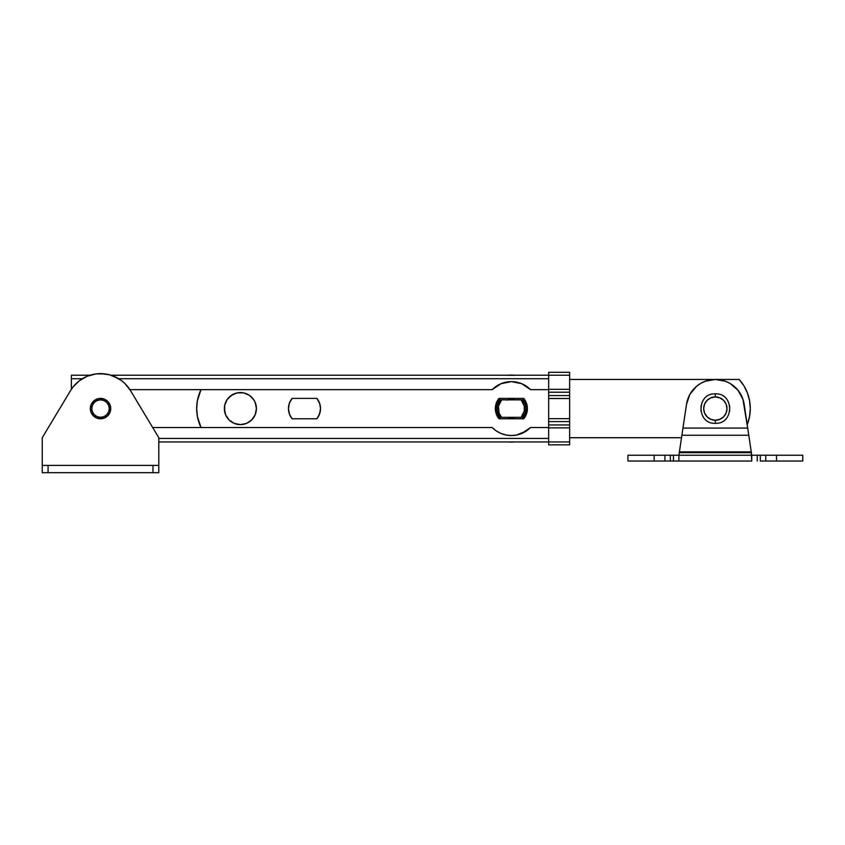 <?xml version="1.0" encoding="UTF-8"?>
<svg xmlns="http://www.w3.org/2000/svg" width="845" height="845" viewBox="0 0 845 845"><rect width="100%" height="100%" fill="white"/><g stroke="black" fill="none" stroke-linecap="round" stroke-linejoin="round"><path stroke-width="1.27" d="M548.669 427.528L530.544 427.528L548.669 427.528M129.919 389.651L492.191 389.651L129.919 389.651M71.392 389.26L71.392 378.718L82.345 378.718L71.392 378.718L71.392 375.222L71.392 389.26M118.712 378.718L548.669 378.718L118.712 378.718M548.669 389.651L530.544 389.651L521.766 383.714L511.373 381.634L500.979 383.714L492.191 389.651A26.955 26.955 0 0 1 530.544 389.651L548.669 389.651M511.373 381.634L516.665 382.162M521.766 383.714L526.446 386.249M526.446 430.929L516.665 435.017L511.373 435.534L516.665 435.017L521.766 433.453L530.544 427.528A26.955 26.955 0 0 1 492.191 427.528L152.681 427.528L492.191 427.528L496.29 430.929L500.979 433.453L496.29 430.929M548.669 438.449L158.797 438.449L548.669 438.449M496.311 430.939A26.955 26.955 0 0 0 500.958 433.443L506.07 435.017L511.373 435.534A26.955 26.955 0 0 1 501 433.464M158.797 441.946L548.669 441.946L548.669 444.861L569.646 444.861L569.646 441.946L548.669 441.946L548.669 427.855L569.646 427.855L569.646 441.946L548.669 441.946L548.669 427.855L569.646 427.855L569.646 424.95L548.669 424.95L548.669 427.855L548.669 421.592L569.646 421.592L569.646 424.95L548.669 424.95L548.669 418.676L569.646 418.676L569.646 421.592L548.669 421.592L548.669 398.491L569.646 398.491L569.646 418.676L548.669 418.676L548.669 395.576L569.646 395.576L569.646 398.491L548.669 398.491L548.669 392.228L569.646 392.228L569.646 395.576L548.669 395.576L548.669 392.228L569.646 392.228L569.646 389.313L548.669 389.313L548.669 392.228L548.669 375.222L110.991 375.222L569.646 375.222L569.646 389.313L548.669 389.313L548.669 375.222L569.646 375.222L569.646 372.307L548.669 372.307L548.669 375.222L548.669 372.307L569.646 372.307L569.646 444.861L548.669 444.861L548.669 441.946L158.797 441.946M90.066 375.222L71.392 375.222L90.066 375.222M530.544 389.651A26.955 26.955 0 0 0 492.191 389.651M492.212 427.538A26.955 26.955 0 0 0 496.279 430.918M224.675 405.463L224.358 408.589A16.023 16.023 0 0 0 240.392 424.612A16.023 16.023 0 0 0 256.415 408.589A16.023 16.023 0 0 1 240.392 424.612A16.023 16.023 0 0 1 224.358 408.589L225.583 414.715L229.058 419.923L234.255 423.398L240.392 424.612L246.518 423.398L251.715 419.923L255.19 414.715L256.415 408.589A16.023 16.023 0 0 0 240.392 392.566A16.023 16.023 0 0 0 224.358 408.589A16.023 16.023 0 0 1 240.392 392.566A16.023 16.023 0 0 1 256.415 408.589L255.19 402.452L253.711 399.685L249.296 395.259L243.518 392.872L237.265 392.872L231.488 395.259L227.062 399.685L224.675 405.463L224.675 411.716M292.127 398.386L316.854 398.386A16.023 16.023 0 0 1 316.854 418.782L319.568 414.008L320.519 408.589L319.568 403.171L316.854 398.386L292.127 398.386L289.412 403.171L288.462 408.589L289.412 414.008L292.127 418.782L316.854 418.782L292.127 418.782A16.023 16.023 0 0 1 292.127 398.386L290.564 400.657M525.294 400.657L523.731 398.386A16.023 16.023 0 0 1 523.731 418.782L526.456 414.008L527.396 408.589L526.456 403.171L523.731 398.386L499.004 398.386L495.582 405.832L495.582 411.335L499.004 418.782L523.731 418.782L526.456 414.008L527.164 405.832M749.578 400.657L750.297 408.589L749.578 400.657L747.424 392.988L743.917 385.838L739.174 379.447L569.646 379.447L739.174 379.447A43.708 43.708 0 0 1 750.297 408.589L749.578 416.511L747.212 424.739L749.578 416.511L750.297 408.589A43.708 43.708 0 0 1 747.212 424.739M681.524 437.721L569.646 437.721L681.524 437.721M200.994 389.651A43.708 43.708 0 0 0 200.994 427.528L197.403 416.511L196.684 408.589L197.403 400.657L200.994 389.651L197.403 400.657L196.684 408.589L197.403 416.511M230.22 420.979L234.255 423.398M318.417 416.511L320.276 411.335M288.705 411.335L289.412 414.008M290.564 416.511L292.127 418.782M523.731 398.386L499.004 398.386L495.582 405.832M495.582 411.335L496.29 414.008M497.441 416.511L499.004 418.782A16.023 16.023 0 0 1 499.004 398.386M499.004 418.782L523.731 418.782M234.255 393.781L229.058 397.256M251.715 419.923L249.296 421.908M513.95 417.694A9.475 9.475 0 0 0 515.017 417.324A9.475 9.475 0 0 1 507.729 417.324A9.475 9.475 0 0 0 513.94 417.705L513.834 417.736M500.166 418.782A15.147 15.147 0 0 1 500.166 398.386L496.955 403.91L496.268 409.783L497.874 415.465L500.166 418.782M515.017 399.843A9.475 9.475 0 0 0 507.729 399.843A9.475 9.475 0 0 1 515.017 399.843L510.623 399.146L507.074 400.15L508.912 399.442M507.729 417.324L513.94 417.705M522.58 398.386A15.147 15.147 0 0 1 522.58 418.782L525.78 413.268L526.477 407.396L524.872 401.702L522.58 398.386M511.373 442.093A33.504 33.504 0 0 1 508.246 441.946A33.504 33.504 0 0 0 514.489 441.946A33.504 33.504 0 0 1 511.373 442.093M508.246 375.222A33.504 33.504 0 0 1 514.489 375.222M507.655 375.286L515.08 375.286M499.712 417.324A14.566 14.566 0 0 1 499.712 399.843A14.566 14.566 0 0 0 499.712 417.324L501.603 417.324A13.108 13.108 0 0 1 501.603 399.843L499.712 399.843L496.987 406.255L496.987 410.923L499.712 417.324L523.023 417.324A14.566 14.566 0 0 0 523.023 399.843L521.143 399.843A13.108 13.108 0 0 1 521.143 417.324L501.603 417.324L499.12 413.268L498.476 406.213L501.603 399.843L521.143 399.843L524.27 406.213L524.27 410.966L521.143 417.324L523.023 417.324L525.189 413.194L525.939 408.589L525.189 403.984L523.023 399.843A14.566 14.566 0 0 1 523.023 417.324M523.023 399.843L499.712 399.843M627.919 461.032L670.349 461.032L670.349 455.212L673.444 455.212L673.444 461.032L751.754 461.032L751.754 455.212L678.915 455.212L678.915 461.032L678.915 455.212L627.919 455.212L627.919 461.032L751.754 461.032L751.258 451.885L679.412 451.885L686.52 404.28L689.816 394.52L687.735 399.252A29.142 29.142 0 0 1 700.537 383.493M748.649 434.393L748.48 433.253L748.649 434.393M751.754 455.212L757.236 455.212L757.236 461.032L757.236 455.212L760.32 455.212L760.32 461.032L776.523 461.032L776.523 455.212L802.75 455.212L751.754 455.212L751.564 453.902L751.754 455.212L678.915 455.212L679.295 452.666L751.374 452.666L751.564 453.902L751.258 451.885L679.412 451.885L678.915 455.212L673.444 455.212L673.444 461.032L670.349 461.032L670.349 455.212L627.919 455.212M710.18 379.912L705.195 381.275L715.335 379.447L725.485 381.275L730.154 383.493L737.96 390.232L742.935 399.252L747.962 429.82M682.707 429.82L682.961 428.077L747.709 428.077L682.961 428.077L686.52 404.28L681.894 435.228L748.776 435.228L681.894 435.228L679.105 453.902L679.295 452.666L751.374 452.666L751.564 453.902M682.021 434.393L682.961 428.077M705.195 381.275L700.516 383.493L705.195 381.275A29.142 29.142 0 0 1 725.496 381.275M689.816 394.52L696.312 386.514L700.516 383.493M748.258 431.774L751.258 451.885L748.258 431.774M776.523 461.032L802.75 461.032L765.75 461.032L765.75 455.212L760.32 455.212L760.32 461.032L765.75 461.032L765.75 455.212L776.523 455.212L776.523 461.032M748.85 435.724L744.16 404.28A29.142 29.142 0 0 0 744.149 404.269M681.82 435.724L682.19 433.253M742.945 399.262A29.142 29.142 0 0 0 730.143 383.493M686.52 404.269A29.142 29.142 0 0 0 686.52 404.28A29.142 29.142 0 0 1 744.16 404.28M679.105 453.902L678.915 455.212M654.146 461.032L654.146 455.212L654.146 461.032M664.92 461.032L664.92 455.212L664.92 461.032M715.335 396.928A11.65 11.65 0 0 1 726.996 408.589A11.65 11.65 0 0 1 715.335 420.24L715.335 423.324L715.335 420.24L710.877 419.352L707.096 416.828L704.572 413.047L703.684 408.589L704.572 404.121L707.096 400.35L710.877 397.815L715.335 396.928L719.792 397.815L723.573 400.35L726.109 404.121L726.996 408.589L726.109 413.047L723.573 416.828L719.792 419.352L715.335 420.24A11.65 11.65 0 0 1 703.684 408.589A11.65 11.65 0 0 1 715.335 396.928L715.335 393.854L715.335 396.928M715.335 394.013L715.335 393.854C734.337 392.925 734.337 424.253 715.335 423.324C696.333 424.253 696.333 392.925 715.335 393.854M701.044 405.748L701.044 411.43M729.626 411.43L729.626 405.748M124.933 383.545L121.511 380.62L124.933 383.545L130.5 390.591L158.797 437.721L158.797 465.405L42.25 465.405L42.25 437.721L70.547 390.591L73.103 386.894L79.536 380.62L87.352 376.194L83.306 378.159M117.74 378.159A34.962 34.962 0 0 1 117.751 378.159L109.427 374.779L113.695 376.194L121.511 380.62A34.962 34.962 0 0 1 130.5 390.591A34.962 34.962 0 0 0 70.547 390.591L42.25 437.721L42.25 472.693L48.081 472.693L48.081 465.405L152.977 465.405L152.977 472.693L48.081 472.693L158.797 472.693L158.797 437.721L130.5 390.591M105.033 373.912A34.962 34.962 0 0 0 105.002 373.912L96.034 373.912L87.352 376.194L96.034 373.912L100.523 373.617L109.427 374.779A34.962 34.962 0 0 1 109.459 374.779M42.25 472.693L42.25 465.405L48.081 465.405L48.081 472.693L42.25 472.693M79.536 380.62A34.962 34.962 0 0 0 70.547 390.591M158.797 472.693L158.797 465.405L152.977 465.405L152.977 472.693L158.797 472.693M100.523 399.843A8.746 8.746 0 0 1 109.269 408.589A8.746 8.746 0 0 1 100.523 417.324L100.523 418.782A10.203 10.203 0 0 0 110.727 408.589A10.203 10.203 0 0 0 100.523 398.386L100.523 399.843L100.523 398.386L98.538 398.587L93.32 401.375L91.102 404.681L90.33 408.589L91.102 412.487L93.32 415.793L96.626 418.011L100.523 418.782L104.431 418.011L107.737 415.793L109.945 412.487L110.727 408.589L109.945 404.681L107.737 401.375L104.431 399.167L100.523 398.386A10.203 10.203 0 0 0 90.33 408.589A10.203 10.203 0 0 0 100.523 418.782L100.523 417.324A8.746 8.746 0 0 1 91.788 408.589A8.746 8.746 0 0 1 100.523 399.843L103.872 400.509L106.702 402.41L108.604 405.241L109.269 408.589L108.604 411.927L106.702 414.768L103.872 416.659L100.523 417.324L97.186 416.659L94.344 414.768L92.454 411.927L91.788 408.589L92.454 405.241L94.344 402.41L97.186 400.509L100.523 399.843M802.75 455.212L802.75 461.032"/></g></svg>
